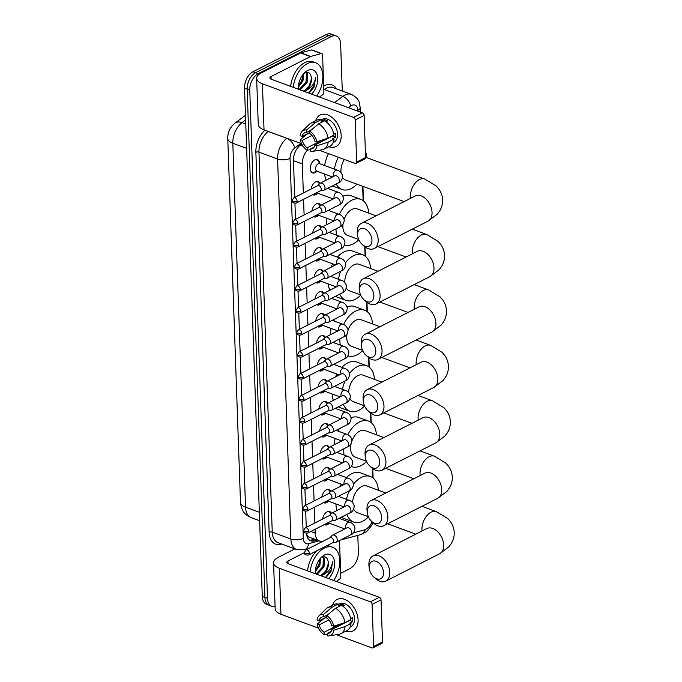 <?xml version="1.0" encoding="UTF-8"?>
<svg xmlns="http://www.w3.org/2000/svg" width="682" height="682" viewBox="0 0 682 682"><rect width="100%" height="100%" fill="white"/><g stroke="black" fill="none" stroke-linecap="round" stroke-linejoin="round"><path stroke-width="1.02" d="M316.712 171.523A7.067 4.348 -69.8 0 1 315.229 172.606A7.067 4.348 -69.8 0 1 312.561 172.878A7.067 4.348 -69.8 0 1 310.395 166.723A7.067 4.348 -69.8 0 1 314.786 159.895A7.067 4.348 -69.8 0 1 317.445 159.622A7.067 4.348 -69.8 0 1 319.722 163.356M317.48 193.518A7.067 4.348 -69.8 0 1 315.996 194.6A7.067 4.348 -69.8 0 1 313.328 194.882A7.067 4.348 -69.8 0 1 312.816 194.626M311.111 189.059A7.067 4.348 -69.8 0 1 315.553 181.898A7.067 4.348 -69.8 0 1 318.221 181.625A7.067 4.348 -69.8 0 1 319.969 183.347M318.247 215.521A7.067 4.348 -69.8 0 1 316.763 216.603A7.067 4.348 -69.8 0 1 314.095 216.876A7.067 4.348 -69.8 0 1 313.584 216.629M311.879 211.053A7.067 4.348 -69.8 0 1 316.32 203.892A7.067 4.348 -69.8 0 1 318.988 203.62A7.067 4.348 -69.8 0 1 320.745 205.35M319.014 237.515A7.067 4.348 -69.8 0 1 317.531 238.598A7.067 4.348 -69.8 0 1 314.862 238.879A7.067 4.348 -69.8 0 1 314.351 238.623M312.646 233.056A7.067 4.348 -69.8 0 1 317.087 225.895A7.067 4.348 -69.8 0 1 319.756 225.623A7.067 4.348 -69.8 0 1 321.512 227.345M319.781 259.518A7.067 4.348 -69.8 0 1 318.298 260.601A7.067 4.348 -69.8 0 1 315.63 260.874A7.067 4.348 -69.8 0 1 315.127 260.626M313.413 255.051A7.067 4.348 -69.8 0 1 317.855 247.89A7.067 4.348 -69.8 0 1 320.523 247.617A7.067 4.348 -69.8 0 1 322.279 249.348M320.549 281.513A7.067 4.348 -69.8 0 1 319.065 282.595A7.067 4.348 -69.8 0 1 316.397 282.877A7.067 4.348 -69.8 0 1 315.894 282.621M314.18 277.054A7.067 4.348 -69.8 0 1 318.622 269.893A7.067 4.348 -69.8 0 1 321.29 269.62A7.067 4.348 -69.8 0 1 323.046 271.342M321.316 303.516A7.067 4.348 -69.8 0 1 319.832 304.598A7.067 4.348 -69.8 0 1 317.173 304.871A7.067 4.348 -69.8 0 1 316.661 304.624M314.948 299.048A7.067 4.348 -69.8 0 1 319.389 291.887A7.067 4.348 -69.8 0 1 322.057 291.615A7.067 4.348 -69.8 0 1 323.814 293.345M322.092 325.51A7.067 4.348 -69.8 0 1 320.6 326.593A7.067 4.348 -69.8 0 1 317.94 326.874A7.067 4.348 -69.8 0 1 317.428 326.618M315.715 321.052A7.067 4.348 -69.8 0 1 320.156 313.891A7.067 4.348 -69.8 0 1 322.825 313.618A7.067 4.348 -69.8 0 1 324.581 315.34M322.859 347.513A7.067 4.348 -69.8 0 1 321.375 348.596A7.067 4.348 -69.8 0 1 318.707 348.869A7.067 4.348 -69.8 0 1 318.196 348.621M316.482 343.046A7.067 4.348 -69.8 0 1 320.932 335.885A7.067 4.348 -69.8 0 1 323.592 335.612A7.067 4.348 -69.8 0 1 325.348 337.343M323.626 369.508A7.067 4.348 -69.8 0 1 322.143 370.59A7.067 4.348 -69.8 0 1 319.474 370.872A7.067 4.348 -69.8 0 1 318.963 370.616M317.258 365.049A7.067 4.348 -69.8 0 1 321.699 357.888A7.067 4.348 -69.8 0 1 324.359 357.615A7.067 4.348 -69.8 0 1 326.115 359.337M324.393 391.511A7.067 4.348 -69.8 0 1 322.91 392.593A7.067 4.348 -69.8 0 1 320.242 392.866A7.067 4.348 -69.8 0 1 319.73 392.619M318.025 387.044A7.067 4.348 -69.8 0 1 322.467 379.883A7.067 4.348 -69.8 0 1 325.135 379.61A7.067 4.348 -69.8 0 1 326.883 381.34M325.161 413.505A7.067 4.348 -69.8 0 1 323.677 414.588A7.067 4.348 -69.8 0 1 321.009 414.869A7.067 4.348 -69.8 0 1 320.497 414.613M318.792 409.047A7.067 4.348 -69.8 0 1 323.234 401.886A7.067 4.348 -69.8 0 1 325.902 401.613A7.067 4.348 -69.8 0 1 327.658 403.335M325.928 435.508A7.067 4.348 -69.8 0 1 324.444 436.591A7.067 4.348 -69.8 0 1 321.776 436.864A7.067 4.348 -69.8 0 1 321.265 436.616M319.56 431.041A7.067 4.348 -69.8 0 1 324.001 423.88A7.067 4.348 -69.8 0 1 326.669 423.607A7.067 4.348 -69.8 0 1 328.426 425.338M326.695 457.503A7.067 4.348 -69.8 0 1 325.212 458.585A7.067 4.348 -69.8 0 1 322.543 458.867A7.067 4.348 -69.8 0 1 322.04 458.611M320.327 453.044A7.067 4.348 -69.8 0 1 324.768 445.883A7.067 4.348 -69.8 0 1 327.437 445.61A7.067 4.348 -69.8 0 1 329.193 447.332M327.462 479.506A7.067 4.348 -69.8 0 1 325.979 480.588A7.067 4.348 -69.8 0 1 323.311 480.861A7.067 4.348 -69.8 0 1 322.808 480.614M321.094 475.039A7.067 4.348 -69.8 0 1 325.536 467.878A7.067 4.348 -69.8 0 1 328.204 467.605A7.067 4.348 -69.8 0 1 329.96 469.335M328.238 501.5A7.067 4.348 -69.8 0 1 326.746 502.583A7.067 4.348 -69.8 0 1 324.086 502.864A7.067 4.348 -69.8 0 1 323.575 502.608M321.861 497.042A7.067 4.348 -69.8 0 1 326.303 489.881A7.067 4.348 -69.8 0 1 328.971 489.608A7.067 4.348 -69.8 0 1 330.727 491.33M329.005 523.503A7.067 4.348 -69.8 0 1 327.513 524.586A7.067 4.348 -69.8 0 1 324.854 524.859A7.067 4.348 -69.8 0 1 324.342 524.611M322.629 519.036A7.067 4.348 -69.8 0 1 327.07 511.875A7.067 4.348 -69.8 0 1 329.738 511.602A7.067 4.348 -69.8 0 1 331.495 513.333M353.302 532.915L364 530.025A13.248 8.158 110.2 0 0 365.561 529.42A13.248 8.158 110.2 0 0 372.159 521.858M232.127 125.863A11.918 7.34 110.2 0 0 227.797 136.767M306.082 533.281L308.162 536.572L309.244 537.211L319.534 541.014A13.248 8.158 110.2 0 0 322.987 541.099L323.6 540.937M315.075 529.317L315.212 533.111A13.248 8.158 110.2 0 0 319.534 541.014M307.369 150.228A13.248 8.158 110.2 0 0 302.322 163.953L303.337 193.006M303.558 199.332L304.104 215.009M304.325 221.335L304.871 237.004M305.093 243.329L305.638 259.007M305.86 265.332L306.406 281.001M306.627 287.327L307.173 303.004M307.394 309.33L307.94 324.999M308.162 331.324L308.716 347.002M308.929 353.327L309.483 368.996M309.705 375.322L310.25 390.999M310.472 397.325L311.018 412.994M311.239 419.319L311.785 434.997M312.006 441.322L312.552 456.991M312.774 463.317L313.319 478.994M313.541 485.32L314.087 500.989M314.308 507.314L314.854 522.992M372.824 477.801L372.5 468.44M370.889 422.371L370.556 413.011M368.953 366.933L368.621 357.573M367.018 311.503L366.686 302.143M365.083 256.065L364.751 246.705M363.148 200.636L362.645 186.263M275.093 606.409A13.248 8.158 -69.8 0 1 271.828 606.272A13.248 8.158 -69.8 0 1 267.506 598.37L249.757 90.101A13.248 8.158 -69.8 0 1 258.248 73.656L331.307 36.538L328.698 35.575A13.248 8.158 -69.8 0 1 333.694 35.063A13.248 8.158 -69.8 0 0 328.698 35.575L255.639 72.693L328.698 35.575L326.081 34.611A13.248 8.158 -69.8 0 1 331.085 34.1L336.311 36.027A13.248 8.158 -69.8 0 1 340.633 43.929L342.279 90.987M249.757 90.101L247.148 89.137A13.248 8.158 -69.8 0 1 255.639 72.693A13.248 8.158 -69.8 0 0 247.148 89.137L264.897 597.406L247.148 89.137L244.531 88.174A13.248 8.158 -69.8 0 1 253.031 71.729L326.081 34.611M271.828 606.272L269.22 605.309A13.248 8.158 -69.8 0 1 264.897 597.406A13.248 8.158 -69.8 0 0 269.22 605.309L266.611 604.346A13.248 8.158 -69.8 0 1 262.28 596.443L244.531 88.174M357.794 535.37L358.382 552.198A13.248 8.158 -69.8 0 1 349.892 568.643L340.676 573.323M331.307 36.538A13.248 8.158 -69.8 0 1 336.311 36.027M306.474 533.315A13.248 8.158 110.2 0 0 310.779 540.809A13.248 8.158 110.2 0 0 314.223 540.903L317.113 540.118M301.751 144.03L300.404 145.044A13.248 8.158 110.2 0 0 293.448 160.517L294.735 197.379M294.948 203.33L295.502 219.374M295.715 225.333L296.269 241.377M296.482 247.327L297.037 263.371M297.25 269.33L297.812 285.374M298.017 291.325L298.58 307.369M298.784 313.328L299.347 329.372M299.551 335.322L300.114 351.366M300.319 357.325L300.881 373.369M301.086 379.32L301.649 395.364M301.862 401.323L302.416 417.367M302.629 423.317L303.183 439.361M303.396 445.32L303.95 461.364M304.163 467.315L304.726 483.359M304.931 489.318L305.493 505.362M305.698 511.312L306.261 527.357M314.504 539.155L311.614 539.939A13.248 8.158 -69.8 0 1 309.543 540.144M310.199 571.814A22.08 13.589 -69.8 0 1 324.24 548.098A22.08 13.589 -69.8 0 1 332.569 547.237A22.08 13.589 -69.8 0 1 333.626 580.459M326.797 545.745A22.08 13.589 -69.8 0 1 329.96 546.273L332.569 547.237M315.297 573.698A14.39 8.857 -69.8 0 1 321.546 557.126A14.39 8.857 -69.8 0 1 324.479 555.003A14.39 8.857 -69.8 0 1 334.402 560.954A14.39 8.857 -69.8 0 1 328.528 578.575M320.199 575.506L320.779 575.276C325.97 572.096 328.409 567.441 328.119 561.312C327.266 557.322 325.195 555.983 321.887 557.305L320.685 558.038M321.239 575.881L323.677 574.559A9.974 6.147 -69.8 0 0 328.119 561.312M316.056 573.971L322.987 566.563L323.362 557.842L322.765 556.955M317.087 574.355L324.018 566.947L324.393 558.226L323.259 556.836M315.348 570.271L318.835 565.037L319.909 558.933M315.255 571.601L319.875 565.412L320.736 558.004M325.877 577.594L330.975 571.473L332.569 561.883C331.64 567.637 328.673 571.866 323.677 574.559M307.591 570.851A22.08 13.589 -69.8 0 1 316.542 550.962M317.642 567.424L319.79 561.601M321.785 568.95L323.933 563.127M325.928 570.484L328.076 564.653M325.519 577.466L331.273 569.419L332.569 561.883M358.101 620.032A17.664 11.594 63.1 0 1 345.8 631.165A17.664 11.594 63.1 0 0 353.037 630.961A17.664 11.594 63.1 0 0 358.101 620.032A17.664 11.594 63.1 0 0 346.797 600.424A17.664 11.594 63.1 0 0 332.603 605.19A17.664 11.594 63.1 0 1 337.044 599.469A17.664 11.594 63.1 0 1 350.548 603.314A17.664 11.594 63.1 0 1 358.101 620.032M339.534 540.519L340.787 576.495A2.208 1.355 110.2 0 1 339.627 579.078L336.422 581.482M294.897 548.891L278.162 557.39A17.664 7.698 -2 0 0 273.576 562.829A17.664 7.698 -2 0 0 279.347 568.242L370.42 601.839L379.328 597.313L288.256 563.716A4.416 1.927 178 0 1 286.807 562.36A4.416 1.927 178 0 1 287.957 561.005L304.428 552.642M273.576 562.829L275.178 608.89A17.664 7.698 -2 0 0 280.95 614.303L318.52 628.165M336.269 634.712L372.022 647.9A2.208 1.449 -116.9 0 0 372.96 647.883A2.208 1.449 -116.9 0 0 373.591 646.519L382.5 641.992A2.208 1.449 63.1 0 1 381.869 643.356L372.96 647.883M379.328 597.313A2.208 1.449 63.1 0 1 381.025 599.896L372.116 604.423L373.591 646.519M372.116 604.423A2.208 1.449 -116.9 0 0 370.42 601.839M381.025 599.896L382.5 641.992M349.695 620.16A8.832 5.797 -116.9 0 1 349.653 620.432L331.836 629.486A8.832 5.797 63.1 0 1 329.44 633.041A8.832 5.797 63.1 0 1 327.343 633.459L331.017 631.592M342.287 623.45A8.832 5.797 -116.9 0 0 342.978 623.825M339.832 624.252L324.078 632.257A8.832 5.797 63.1 0 1 319.193 624.823L328.852 619.921M350.676 618.506L352.517 617.568A12.805 8.406 63.1 0 1 352.73 619.606A12.805 8.406 63.1 0 1 352.654 621.541L349.687 623.05L351.008 623.536A14.569 9.565 63.1 0 1 346.891 630.62L340.949 633.638A14.569 9.565 63.1 0 1 339.082 634.243L329.167 635.888A11.483 7.536 63.1 0 1 327.428 635.905L327.343 633.459M338.212 604.32L339.244 603.8A12.805 8.406 63.1 0 1 349.031 606.588A12.805 8.406 63.1 0 1 354.512 618.702A12.805 8.406 63.1 0 1 350.838 626.63L350.156 626.971M342.901 606.187L344.495 605.377A12.805 8.406 63.1 0 0 341.23 604.175L338.263 605.684L338.204 604.073L332.262 607.091L323.456 614.439L323.541 616.878L327.872 614.678M326.763 616.937L319.048 620.85L317.045 620.117A11.483 7.536 63.1 0 1 318.988 615.846L326.158 608.804A14.569 9.565 63.1 0 1 327.752 607.653L333.694 604.636A14.569 9.565 63.1 0 1 338.204 604.073M341.469 605.275A14.569 9.565 63.1 0 1 350.872 619.571L344.93 622.589L333.703 626.255L331.691 625.513A8.832 5.797 63.1 0 0 326.806 618.08L326.721 615.641L335.527 608.293L341.469 605.275M326.772 617.176L323.771 618.702L317.181 624.081L319.193 624.823M327.752 607.653A14.569 9.565 63.1 0 1 332.262 607.091M335.527 608.293A14.569 9.565 63.1 0 1 344.93 622.589M324.078 632.257L324.163 634.703L327.36 634.098M324.163 634.703A11.483 7.536 63.1 0 1 317.181 624.081M318.988 615.846A11.483 7.536 63.1 0 1 323.456 614.439M326.721 615.641A11.483 7.536 63.1 0 1 333.703 626.255M319.048 620.85A8.832 5.797 63.1 0 1 321.444 617.295A8.832 5.797 63.1 0 1 323.541 616.878M331.836 629.486L333.839 630.228L345.066 626.553L351.008 623.536M345.066 626.553A14.569 9.565 63.1 0 1 340.949 633.638M333.839 630.228A11.483 7.536 63.1 0 1 329.167 635.888M349.653 620.432L352.654 621.541M341.912 623.578L341.938 624.354M341.23 604.175L341.273 605.377M293.286 87.364A22.08 13.589 -69.8 0 1 307.326 63.648A22.08 13.589 -69.8 0 1 315.655 62.787A22.08 13.589 -69.8 0 1 316.712 96.009M290.668 86.401A22.08 13.589 -69.8 0 1 304.709 62.684A22.08 13.589 -69.8 0 1 313.047 61.823L315.655 62.787M298.384 89.248A14.39 8.857 -69.8 0 1 304.632 72.676A14.39 8.857 -69.8 0 1 307.565 70.553A14.39 8.857 -69.8 0 1 317.488 76.503A14.39 8.857 -69.8 0 1 311.606 94.125M303.285 91.056L303.865 90.825C309.048 87.654 311.495 82.991 311.197 76.861C310.353 72.872 308.273 71.533 304.965 72.855L303.771 73.588M304.317 91.439L306.755 90.109A9.974 6.147 -69.8 0 0 311.197 76.861M299.134 89.521L306.065 82.113L306.44 73.392L305.851 72.505M300.174 89.905L307.105 82.496L307.48 73.775L306.346 72.386M298.426 85.821L301.921 80.587L302.987 74.483M298.332 87.151L302.953 80.97L303.814 73.554M308.963 93.144L314.061 87.032L315.655 77.433C314.726 83.187 311.759 87.415 306.755 90.109M300.719 82.974L302.868 77.151M304.863 84.508L307.019 78.677M309.014 86.034L311.163 80.203M308.605 93.016L314.359 84.969L315.655 77.433M383.557 572.701A9.71 6.377 -116.9 0 0 376.072 561.32A9.71 6.377 -116.9 0 0 369.192 567.407A9.71 6.377 -116.9 0 0 369.26 568.294A9.71 6.377 -116.9 0 0 373.6 576.836A9.71 6.377 -116.9 0 0 383.557 572.701M369.26 568.294L368.996 565.992A14.126 9.275 63.1 0 1 368.902 564.696A14.126 9.275 63.1 0 1 372.943 555.949A14.126 9.275 63.1 0 1 383.753 559.027A14.126 9.275 63.1 0 1 389.789 572.403A14.126 9.275 63.1 0 1 385.748 581.141A14.126 9.275 63.1 0 1 375.313 578.413L373.6 576.836M385.799 493.001L366.942 486.044A14.126 8.695 110.2 0 0 361.605 486.59A14.126 8.695 110.2 0 0 352.568 502.566M353.489 484.194A24.288 14.953 -69.8 0 1 361.29 477.46A24.288 14.953 -69.8 0 1 370.454 476.513A24.288 14.953 -69.8 0 1 378.348 490.256M368.459 516.879A24.288 14.953 -69.8 0 1 362.815 521.142A24.288 14.953 -69.8 0 1 353.651 522.08A24.288 14.953 -69.8 0 1 346.899 514.381M346.362 477.596A24.288 14.953 -69.8 0 1 351.494 473.845A24.288 14.953 -69.8 0 1 360.667 472.907L370.454 476.513M353.702 509.207A14.126 8.695 110.2 0 0 357.163 512.557L368.374 516.692M346.499 499.36A24.288 14.953 -69.8 0 1 349.491 490.665M353.651 522.08L343.856 518.473A24.288 14.953 -69.8 0 1 341.452 517.152M337.01 510.494A24.288 14.953 -69.8 0 1 335.928 503.938M339.909 486.633A24.288 14.953 -69.8 0 1 341.239 484.177M381.622 517.271A9.71 6.377 -116.9 0 0 374.137 505.882A9.71 6.377 -116.9 0 0 367.257 511.969A9.71 6.377 -116.9 0 0 367.325 512.864A9.71 6.377 -116.9 0 0 371.664 521.406A9.71 6.377 -116.9 0 0 381.622 517.271M367.325 512.864L367.061 510.554A14.126 9.275 63.1 0 1 366.967 509.258A14.126 9.275 63.1 0 1 371.008 500.52A14.126 9.275 63.1 0 1 381.818 503.597A14.126 9.275 63.1 0 1 387.853 516.965A14.126 9.275 63.1 0 1 383.813 525.711A14.126 9.275 63.1 0 1 373.378 522.975L371.664 521.406M383.864 437.571L365.006 430.606A14.126 8.695 110.2 0 0 359.67 431.16A14.126 8.695 110.2 0 0 351.972 440.811M347.786 434.775A24.288 14.953 -69.8 0 1 359.354 422.03A24.288 14.953 -69.8 0 1 368.519 421.084A24.288 14.953 -69.8 0 1 376.413 434.818M366.524 461.45A24.288 14.953 -69.8 0 1 360.88 465.704A24.288 14.953 -69.8 0 1 351.716 466.65A24.288 14.953 -69.8 0 1 351.349 466.505M351.119 417.725A24.288 14.953 -69.8 0 1 358.732 417.469L368.519 421.084M351.094 443.786A14.126 8.695 110.2 0 0 355.228 457.119L366.439 461.254M344.035 455.022A24.288 14.953 -69.8 0 1 343.856 448.765M342.134 463.112L341.921 463.035A24.288 14.953 -69.8 0 1 339.824 461.944M334.086 444.809A24.288 14.953 -69.8 0 1 335.203 438.526M338.025 431.092A24.288 14.953 -69.8 0 1 339.355 428.663M379.686 461.833A9.71 6.377 -116.9 0 0 372.202 450.452A9.71 6.377 -116.9 0 0 365.322 456.539A9.71 6.377 -116.9 0 0 365.39 457.426A9.71 6.377 -116.9 0 0 369.729 465.968A9.71 6.377 -116.9 0 0 379.686 461.833M365.39 457.426L365.126 455.124A14.126 9.275 63.1 0 1 365.032 453.828A14.126 9.275 63.1 0 1 369.073 445.082A14.126 9.275 63.1 0 1 379.883 448.159A14.126 9.275 63.1 0 1 385.918 461.535A14.126 9.275 63.1 0 1 381.877 470.273A14.126 9.275 63.1 0 1 371.434 467.545L369.729 465.968M381.929 382.133L363.071 375.177A14.126 8.695 110.2 0 0 357.735 375.722A14.126 8.695 110.2 0 0 348.664 392.517M349.525 373.446A24.288 14.953 -69.8 0 1 357.419 366.592A24.288 14.953 -69.8 0 1 366.584 365.646A24.288 14.953 -69.8 0 1 374.478 379.388M364.589 406.012A24.288 14.953 -69.8 0 1 358.945 410.274A24.288 14.953 -69.8 0 1 349.781 411.212A24.288 14.953 -69.8 0 1 343.302 404.264M341.861 367.359A24.288 14.953 -69.8 0 1 347.624 362.977A24.288 14.953 -69.8 0 1 356.788 362.04L366.584 365.646M350.054 398.765A14.126 8.695 110.2 0 0 353.293 401.689L364.503 405.824M342.466 389.303A24.288 14.953 -69.8 0 1 345.075 380.974M349.781 411.212L339.986 407.606A24.288 14.953 -69.8 0 1 338.323 406.796M333.404 400.377A24.288 14.953 -69.8 0 1 332.091 393.949M335.476 376.941A24.288 14.953 -69.8 0 1 336.959 374.026M377.751 406.404A9.71 6.377 -116.9 0 0 370.266 395.014A9.71 6.377 -116.9 0 0 363.387 401.101A9.71 6.377 -116.9 0 0 363.455 401.996A9.71 6.377 -116.9 0 0 367.794 410.538A9.71 6.377 -116.9 0 0 377.751 406.404M363.455 401.996L363.191 399.686A14.126 9.275 63.1 0 1 363.097 398.39A14.126 9.275 63.1 0 1 367.138 389.652A14.126 9.275 63.1 0 1 377.939 392.73A14.126 9.275 63.1 0 1 383.983 406.097A14.126 9.275 63.1 0 1 379.942 414.844A14.126 9.275 63.1 0 1 369.499 412.107L367.794 410.538M379.993 326.704L361.136 319.747A14.126 8.695 110.2 0 0 355.799 320.293A14.126 8.695 110.2 0 0 348.084 329.986M343.575 324.606A24.288 14.953 -69.8 0 1 355.484 311.163A24.288 14.953 -69.8 0 1 364.648 310.216A24.288 14.953 -69.8 0 1 372.543 323.95M362.645 350.582A24.288 14.953 -69.8 0 1 357.01 354.836A24.288 14.953 -69.8 0 1 347.99 355.834M347.07 306.926A24.288 14.953 -69.8 0 1 354.853 306.602L364.648 310.216M346.976 334.206A14.126 8.695 110.2 0 0 351.358 346.251L362.568 350.386M340.309 345.075A24.288 14.953 -69.8 0 1 339.926 338.818M330.156 334.871A24.288 14.953 -69.8 0 1 331.128 328.443M333.796 320.958A24.288 14.953 -69.8 0 1 334.768 319.048M375.816 350.966A9.71 6.377 -116.9 0 0 368.331 339.585A9.71 6.377 -116.9 0 0 361.451 345.672A9.71 6.377 -116.9 0 0 361.52 346.558A9.71 6.377 -116.9 0 0 365.859 355.1A9.71 6.377 -116.9 0 0 375.816 350.966M361.52 346.558L361.255 344.257A14.126 9.275 63.1 0 1 361.162 342.961A14.126 9.275 63.1 0 1 365.202 334.214A14.126 9.275 63.1 0 1 376.004 337.292A14.126 9.275 63.1 0 1 382.048 350.667A14.126 9.275 63.1 0 1 378.007 359.405A14.126 9.275 63.1 0 1 367.564 356.677L365.859 355.1M378.058 271.265L359.201 264.309A14.126 8.695 110.2 0 0 353.864 264.855A14.126 8.695 110.2 0 0 344.811 282.501M345.493 262.792A24.288 14.953 -69.8 0 1 353.549 255.724A24.288 14.953 -69.8 0 1 362.713 254.778A24.288 14.953 -69.8 0 1 370.607 268.52M360.71 295.144A24.288 14.953 -69.8 0 1 355.075 299.407A24.288 14.953 -69.8 0 1 345.902 300.353A24.288 14.953 -69.8 0 1 339.747 294.13M337.394 257.14A24.288 14.953 -69.8 0 1 343.754 252.11A24.288 14.953 -69.8 0 1 352.918 251.172L362.713 254.778M346.388 288.247A14.126 8.695 110.2 0 0 349.423 290.822L360.625 294.956M338.442 279.236A24.288 14.953 -69.8 0 1 340.727 271.24M345.902 300.353L336.115 296.738A24.288 14.953 -69.8 0 1 335.297 296.389M329.832 290.251A24.288 14.953 -69.8 0 1 328.298 283.968M331.102 267.216A24.288 14.953 -69.8 0 1 332.697 263.874M373.881 295.536A9.71 6.377 -116.9 0 0 366.396 284.147A9.71 6.377 -116.9 0 0 359.516 290.234A9.71 6.377 -116.9 0 0 359.585 291.129A9.71 6.377 -116.9 0 0 363.924 299.671A9.71 6.377 -116.9 0 0 373.881 295.536M359.585 291.129L359.32 288.818A14.126 9.275 63.1 0 1 359.218 287.523A14.126 9.275 63.1 0 1 363.267 278.785A14.126 9.275 63.1 0 1 374.068 281.862A14.126 9.275 63.1 0 1 380.113 295.229A14.126 9.275 63.1 0 1 376.063 303.976A14.126 9.275 63.1 0 1 365.629 301.239L363.924 299.671M376.123 215.836L357.266 208.88A14.126 8.695 110.2 0 0 351.929 209.425A14.126 8.695 110.2 0 0 344.129 219.357M339.372 214.446A24.288 14.953 -69.8 0 1 351.614 200.295A24.288 14.953 -69.8 0 1 360.778 199.349A24.288 14.953 -69.8 0 1 368.672 213.082M358.775 239.714A24.288 14.953 -69.8 0 1 353.14 243.968A24.288 14.953 -69.8 0 1 344.546 245.102M342.918 196.169A24.288 14.953 -69.8 0 1 350.983 195.734L360.778 199.349M342.961 224.446A14.126 8.695 110.2 0 0 347.488 235.384L358.689 239.518M336.635 235.137A24.288 14.953 -69.8 0 1 336.03 228.854M326.243 224.907A24.288 14.953 -69.8 0 1 327.07 218.368M329.585 210.823A24.288 14.953 -69.8 0 1 330.267 209.391M371.946 240.098A9.71 6.377 -116.9 0 0 364.461 228.717A9.71 6.377 -116.9 0 0 357.581 234.804A9.71 6.377 -116.9 0 0 357.649 235.691A9.71 6.377 -116.9 0 0 361.989 244.233A9.71 6.377 -116.9 0 0 371.946 240.098M357.649 235.691L357.385 233.389A14.126 9.275 63.1 0 1 357.283 232.093A14.126 9.275 63.1 0 1 361.332 223.346A14.126 9.275 63.1 0 1 372.133 226.424A14.126 9.275 63.1 0 1 378.178 239.8A14.126 9.275 63.1 0 1 374.128 248.538A14.126 9.275 63.1 0 1 363.694 245.81L361.989 244.233M365.347 150.961A24.288 14.953 -69.8 0 1 366.737 157.653M356.959 184.166A24.288 14.953 -69.8 0 1 351.204 188.539A24.288 14.953 -69.8 0 1 342.032 189.485A24.288 14.953 -69.8 0 1 336.217 183.978M344.35 159.486A14.126 8.695 110.2 0 0 341 172.546M342.679 177.627A14.126 8.695 110.2 0 0 345.552 179.954L404.179 201.582M334.444 169.187A24.288 14.953 -69.8 0 1 338.289 157.244M326.294 180.108A24.288 14.953 -69.8 0 1 324.53 174.004M324.649 165.573A24.288 14.953 -69.8 0 1 328.494 153.638M330.966 513.844L330.25 512.821A6.624 4.075 110.2 0 0 328.937 511.781A6.624 4.075 110.2 0 0 327.599 511.653M332.492 542.855L335.595 542.412A3.973 2.609 -116.9 0 0 336.141 542.241A3.973 2.609 -116.9 0 0 337.283 539.777A3.973 2.609 -116.9 0 0 334.214 535.123A3.973 2.609 -116.9 0 0 332.543 535.157A3.973 2.609 -116.9 0 0 332.083 535.498L329.892 537.74M309.406 553.221A2.873 1.884 -116.9 0 1 308.588 555.003L332.671 542.761A2.873 1.884 -116.9 0 0 333.498 540.988A2.873 1.884 -116.9 0 0 331.282 537.621A2.873 1.884 -116.9 0 0 330.071 537.646L305.988 549.888L304.419 552.539A2.873 1.253 178 0 0 305.357 553.426A2.873 1.253 -2 0 0 309.406 553.221A2.873 1.884 -116.9 0 0 308.179 550.51A2.873 1.884 -116.9 0 0 305.988 549.888M324.879 524.339A6.624 4.075 110.2 0 0 326.03 524.262L329.653 523.333M328.4 522.548A3.973 2.447 110.2 0 0 329.184 523.162L344.802 528.925M341.179 135.582A17.664 11.594 63.1 0 1 328.886 146.724A17.664 11.594 63.1 0 0 336.124 146.511A17.664 11.594 63.1 0 0 341.179 135.582A17.664 11.594 63.1 0 0 329.875 115.974A17.664 11.594 63.1 0 0 315.681 120.74A17.664 11.594 63.1 0 1 320.122 115.019A17.664 11.594 63.1 0 1 333.626 118.864A17.664 11.594 63.1 0 1 341.179 135.582M310.668 56.453A2.208 1.355 110.2 0 0 310.412 56.555L300.617 52.94A2.208 1.355 -69.8 0 1 300.873 52.838L310.668 56.453L321.282 53.588A2.208 1.355 110.2 0 1 321.853 53.605A2.208 1.355 110.2 0 1 322.577 54.918L323.873 92.053A2.208 1.355 110.2 0 1 322.714 94.627L319.5 97.032M300.617 52.94L261.249 72.948A17.664 7.698 -2 0 0 256.654 78.379A17.664 7.698 -2 0 0 262.425 83.792L353.498 117.389L362.406 112.862L271.334 79.265A4.416 1.927 178 0 1 269.893 77.919A4.416 1.927 178 0 1 271.044 76.555L310.412 56.555M300.873 52.838L311.486 49.974A2.208 1.355 -69.8 0 1 312.058 49.991L321.853 53.605M256.654 78.379L258.265 124.439A17.664 7.698 -2 0 0 264.036 129.861L301.597 143.714M319.347 150.262L355.109 163.45A2.208 1.449 -116.9 0 0 356.038 163.433A2.208 1.449 -116.9 0 0 356.669 162.069L365.578 157.542A2.208 1.449 63.1 0 1 364.947 158.906L356.038 163.433M362.406 112.862A2.208 1.449 63.1 0 1 364.111 115.446L355.203 119.972L356.669 162.069M355.203 119.972A2.208 1.449 -116.9 0 0 353.498 117.389M364.111 115.446L365.578 157.542M332.782 135.718A8.832 5.797 -116.9 0 1 332.731 135.982L314.913 145.036A8.832 5.797 63.1 0 1 312.527 148.591A8.832 5.797 63.1 0 1 310.421 149.017L314.104 147.15M325.365 139A8.832 5.797 -116.9 0 0 326.064 139.375M322.91 139.801L307.164 147.806A8.832 5.797 63.1 0 1 302.271 140.373L311.93 135.471M333.754 134.056L335.595 133.126A12.805 8.406 63.1 0 1 335.808 135.164A12.805 8.406 63.1 0 1 335.74 137.091L332.765 138.599L334.086 139.094A14.569 9.565 63.1 0 1 329.969 146.17L324.035 149.188A14.569 9.565 63.1 0 1 322.168 149.793L312.254 151.438A11.483 7.536 63.1 0 1 310.506 151.455L310.421 149.017M321.299 119.87L322.322 119.35A12.805 8.406 63.1 0 1 332.117 122.138A12.805 8.406 63.1 0 1 337.59 134.252A12.805 8.406 63.1 0 1 333.924 142.18L333.242 142.529M325.987 121.737L327.582 120.927A12.805 8.406 63.1 0 0 324.317 119.725L321.341 121.234L321.29 119.623L315.348 122.641L306.542 129.989L306.627 132.427L310.958 130.228M309.85 132.487L302.135 136.409L300.123 135.667A11.483 7.536 63.1 0 1 302.066 131.396L309.236 124.354A14.569 9.565 63.1 0 1 310.83 123.203L316.772 120.185A14.569 9.565 63.1 0 1 321.29 119.623M324.555 120.825A14.569 9.565 63.1 0 1 333.95 135.121L328.008 138.139L316.78 141.805L314.777 141.072A8.832 5.797 63.1 0 0 309.884 133.638L309.798 131.191L318.613 123.843L324.555 120.825M309.858 132.726L306.857 134.252L300.268 139.631L302.271 140.373M310.83 123.203A14.569 9.565 63.1 0 1 315.348 122.641M318.613 123.843A14.569 9.565 63.1 0 1 328.008 138.139M307.164 147.806L307.25 150.253L310.446 149.648M307.25 150.253A11.483 7.536 63.1 0 1 300.268 139.631M302.066 131.396A11.483 7.536 63.1 0 1 306.542 129.989M309.798 131.191A11.483 7.536 63.1 0 1 316.78 141.805M302.135 136.409A8.832 5.797 63.1 0 1 304.522 132.845A8.832 5.797 63.1 0 1 306.627 132.427M314.913 145.036L316.925 145.778L328.153 142.112L334.086 139.094M328.153 142.112A14.569 9.565 63.1 0 1 324.035 149.188M316.925 145.778A11.483 7.536 63.1 0 1 312.254 151.438M332.731 135.982L335.74 137.091M324.99 139.128L325.016 139.904M324.317 119.725L324.359 120.927M330.199 491.85L329.483 490.827A6.624 4.075 110.2 0 0 328.17 489.778A6.624 4.075 110.2 0 0 326.831 489.65M331.716 520.86L334.828 520.417A3.973 2.609 -116.9 0 0 335.373 520.238A3.973 2.609 -116.9 0 0 336.516 517.783A3.973 2.609 -116.9 0 0 333.447 513.128A3.973 2.609 -116.9 0 0 331.776 513.154A3.973 2.609 -116.9 0 0 331.316 513.495L329.116 515.745M308.639 531.227A2.873 1.884 -116.9 0 1 307.821 533L331.904 520.767A2.873 1.884 -116.9 0 0 332.731 518.993A2.873 1.884 -116.9 0 0 330.514 515.626A2.873 1.884 -116.9 0 0 329.304 515.652L305.221 527.885L303.652 530.545A2.873 1.253 178 0 0 304.59 531.423A2.873 1.253 -2 0 0 308.639 531.227A2.873 1.884 -116.9 0 0 307.412 528.507A2.873 1.884 -116.9 0 0 305.221 527.885M324.103 502.336A6.624 4.075 110.2 0 0 325.263 502.267L328.886 501.338M327.633 500.545A3.973 2.447 110.2 0 0 328.417 501.168L344.035 506.931M329.432 469.847L328.707 468.824A6.624 4.075 110.2 0 0 327.394 467.784A6.624 4.075 110.2 0 0 326.064 467.656M330.949 498.857L334.061 498.414A3.973 2.609 -116.9 0 0 334.606 498.244A3.973 2.609 -116.9 0 0 335.74 495.78A3.973 2.609 -116.9 0 0 332.68 491.125A3.973 2.609 -116.9 0 0 331.009 491.159A3.973 2.609 -116.9 0 0 330.54 491.5L328.349 493.742M307.872 509.224A2.873 1.884 -116.9 0 1 307.053 511.006L331.137 498.764A2.873 1.884 -116.9 0 0 331.955 496.99A2.873 1.884 -116.9 0 0 329.747 493.623A2.873 1.884 -116.9 0 0 328.536 493.649L304.453 505.891L302.885 508.542A2.873 1.253 178 0 0 303.822 509.428A2.873 1.253 -2 0 0 307.872 509.224A2.873 1.884 -116.9 0 0 306.644 506.513A2.873 1.884 -116.9 0 0 304.453 505.891M323.336 480.341A6.624 4.075 110.2 0 0 324.487 480.264L328.119 479.335M326.866 478.551A3.973 2.447 110.2 0 0 327.65 479.165L343.268 484.928M328.664 447.852L327.94 446.829A6.624 4.075 110.2 0 0 326.627 445.781A6.624 4.075 110.2 0 0 325.297 445.653M330.182 476.863L333.293 476.42A3.973 2.609 -116.9 0 0 333.839 476.241A3.973 2.609 -116.9 0 0 334.973 473.785A3.973 2.609 -116.9 0 0 331.912 469.131A3.973 2.609 -116.9 0 0 330.241 469.156A3.973 2.609 -116.9 0 0 329.773 469.497L327.582 471.748M307.105 487.229A2.873 1.884 -116.9 0 1 306.286 489.003L330.369 476.769A2.873 1.884 -116.9 0 0 331.188 474.996A2.873 1.884 -116.9 0 0 328.98 471.629A2.873 1.884 -116.9 0 0 327.769 471.654L303.686 483.888L302.117 486.547A2.873 1.253 178 0 0 303.055 487.425A2.873 1.253 -2 0 0 307.105 487.229A2.873 1.884 -116.9 0 0 305.877 484.51A2.873 1.884 -116.9 0 0 303.686 483.888M322.569 458.338A6.624 4.075 110.2 0 0 323.72 458.27L327.343 457.341M326.098 456.548A3.973 2.447 110.2 0 0 326.883 457.17L342.5 462.933M327.897 425.849L327.172 424.826A6.624 4.075 110.2 0 0 325.86 423.786A6.624 4.075 110.2 0 0 324.521 423.658M329.415 454.86L332.518 454.417A3.973 2.609 -116.9 0 0 333.072 454.246A3.973 2.609 -116.9 0 0 334.206 451.782A3.973 2.609 -116.9 0 0 331.145 447.128A3.973 2.609 -116.9 0 0 329.474 447.162A3.973 2.609 -116.9 0 0 329.005 447.503L326.814 449.745M306.337 465.226A2.873 1.884 -116.9 0 1 305.519 467.008L329.602 454.766A2.873 1.884 -116.9 0 0 330.42 452.993A2.873 1.884 -116.9 0 0 328.213 449.626A2.873 1.884 -116.9 0 0 327.002 449.651L302.919 461.893L301.35 464.544A2.873 1.253 178 0 0 302.288 465.431A2.873 1.253 -2 0 0 306.337 465.226A2.873 1.884 -116.9 0 0 305.11 462.515A2.873 1.884 -116.9 0 0 302.919 461.893M321.802 436.344A6.624 4.075 110.2 0 0 322.953 436.267L326.576 435.338M325.331 434.553A3.973 2.447 110.2 0 0 326.115 435.167L341.733 440.93M327.13 403.855L326.405 402.832A6.624 4.075 110.2 0 0 325.092 401.783A6.624 4.075 110.2 0 0 323.754 401.655M328.647 432.865L331.75 432.422A3.973 2.609 -116.9 0 0 332.305 432.243A3.973 2.609 -116.9 0 0 333.438 429.788A3.973 2.609 -116.9 0 0 330.378 425.133A3.973 2.609 -116.9 0 0 328.698 425.159A3.973 2.609 -116.9 0 0 328.238 425.5L326.047 427.75M305.57 443.232A2.873 1.884 -116.9 0 1 304.743 445.005L328.835 432.772A2.873 1.884 -116.9 0 0 329.653 430.998A2.873 1.884 -116.9 0 0 327.445 427.631A2.873 1.884 -116.9 0 0 326.235 427.657L302.143 439.89L300.583 442.55A2.873 1.253 178 0 0 301.521 443.428A2.873 1.253 -2 0 0 305.57 443.232A2.873 1.884 -116.9 0 0 304.343 440.512A2.873 1.884 -116.9 0 0 302.143 439.89M321.034 414.341A6.624 4.075 110.2 0 0 322.185 414.272L325.808 413.343M324.564 412.55A3.973 2.447 110.2 0 0 325.34 413.173L340.966 418.936M326.363 381.852L325.638 380.829A6.624 4.075 110.2 0 0 324.325 379.789A6.624 4.075 110.2 0 0 322.987 379.661M327.88 410.862L330.983 410.419A3.973 2.609 -116.9 0 0 331.537 410.249A3.973 2.609 -116.9 0 0 332.671 407.785A3.973 2.609 -116.9 0 0 329.611 403.13A3.973 2.609 -116.9 0 0 327.931 403.164A3.973 2.609 -116.9 0 0 327.471 403.505L325.28 405.747M304.803 421.229A2.873 1.884 -116.9 0 1 303.976 423.011L328.068 410.769A2.873 1.884 -116.9 0 0 328.886 408.995A2.873 1.884 -116.9 0 0 326.669 405.628A2.873 1.884 -116.9 0 0 325.467 405.654L301.376 417.896L299.807 420.547A2.873 1.253 178 0 0 300.745 421.433A2.873 1.253 -2 0 0 304.803 421.229A2.873 1.884 -116.9 0 0 303.575 418.518A2.873 1.884 -116.9 0 0 301.376 417.896M320.267 392.346A6.624 4.075 110.2 0 0 321.418 392.269L325.041 391.34M323.797 390.556A3.973 2.447 110.2 0 0 324.572 391.17L340.19 396.933M325.595 359.857L324.871 358.834A6.624 4.075 110.2 0 0 323.558 357.786A6.624 4.075 110.2 0 0 322.219 357.658M327.113 388.868L330.216 388.425A3.973 2.609 -116.9 0 0 330.761 388.246A3.973 2.609 -116.9 0 0 331.904 385.79A3.973 2.609 -116.9 0 0 328.843 381.136A3.973 2.609 -116.9 0 0 327.164 381.161A3.973 2.609 -116.9 0 0 326.704 381.502L324.513 383.753M304.036 399.234A2.873 1.884 -116.9 0 1 303.209 401.007L327.292 388.774A2.873 1.884 -116.9 0 0 328.119 387.001A2.873 1.884 -116.9 0 0 325.902 383.634A2.873 1.884 -116.9 0 0 324.692 383.659L300.609 395.892L299.04 398.552A2.873 1.253 178 0 0 299.978 399.43A2.873 1.253 -2 0 0 304.036 399.234A2.873 1.884 -116.9 0 0 302.808 396.515A2.873 1.884 -116.9 0 0 300.609 395.892M319.5 370.343A6.624 4.075 110.2 0 0 320.651 370.275L324.274 369.346M323.029 368.553A3.973 2.447 110.2 0 0 323.805 369.175L339.423 374.938M324.828 337.854L324.103 336.831A6.624 4.075 110.2 0 0 322.791 335.791A6.624 4.075 110.2 0 0 321.452 335.663M326.346 366.865L329.449 366.422A3.973 2.609 -116.9 0 0 329.994 366.251A3.973 2.609 -116.9 0 0 331.137 363.787A3.973 2.609 -116.9 0 0 328.076 359.133A3.973 2.609 -116.9 0 0 326.397 359.167A3.973 2.609 -116.9 0 0 325.936 359.508L323.745 361.75M303.268 377.231A2.873 1.884 -116.9 0 1 302.441 379.013L326.525 366.771A2.873 1.884 -116.9 0 0 327.351 364.998A2.873 1.884 -116.9 0 0 325.135 361.63A2.873 1.884 -116.9 0 0 323.924 361.656L299.841 373.898L298.273 376.549A2.873 1.253 178 0 0 299.21 377.436A2.873 1.253 -2 0 0 303.268 377.231A2.873 1.884 -116.9 0 0 302.041 374.52A2.873 1.884 -116.9 0 0 299.841 373.898M318.733 348.349A6.624 4.075 110.2 0 0 319.884 348.272L323.507 347.343M322.254 346.558A3.973 2.447 110.2 0 0 323.038 347.172L338.656 352.935M324.052 315.86L323.336 314.837A6.624 4.075 110.2 0 0 322.023 313.788A6.624 4.075 110.2 0 0 320.685 313.66M325.578 344.87L328.681 344.427A3.973 2.609 -116.9 0 0 329.227 344.248A3.973 2.609 -116.9 0 0 330.369 341.793A3.973 2.609 -116.9 0 0 327.3 337.138A3.973 2.609 -116.9 0 0 325.629 337.164A3.973 2.609 -116.9 0 0 325.169 337.505L322.978 339.755M302.493 355.237A2.873 1.884 -116.9 0 1 301.674 357.01L325.757 344.777A2.873 1.884 -116.9 0 0 326.584 343.003A2.873 1.884 -116.9 0 0 324.368 339.636A2.873 1.884 -116.9 0 0 323.157 339.662L299.074 351.895L297.505 354.555A2.873 1.253 178 0 0 298.443 355.433A2.873 1.253 -2 0 0 302.493 355.237A2.873 1.884 -116.9 0 0 301.265 352.517A2.873 1.884 -116.9 0 0 299.074 351.895M317.965 326.346A6.624 4.075 110.2 0 0 319.116 326.277L322.739 325.348M321.486 324.555A3.973 2.447 110.2 0 0 322.271 325.178L337.888 330.94M323.285 293.857L322.569 292.834A6.624 4.075 110.2 0 0 321.256 291.794A6.624 4.075 110.2 0 0 319.918 291.666M324.803 322.867L327.914 322.424A3.973 2.609 -116.9 0 0 328.46 322.254A3.973 2.609 -116.9 0 0 329.602 319.79A3.973 2.609 -116.9 0 0 326.533 315.135A3.973 2.609 -116.9 0 0 324.862 315.169A3.973 2.609 -116.9 0 0 324.402 315.51L322.202 317.752M301.725 333.234A2.873 1.884 -116.9 0 1 300.907 335.015L324.99 322.774A2.873 1.884 -116.9 0 0 325.808 321A2.873 1.884 -116.9 0 0 323.6 317.633A2.873 1.884 -116.9 0 0 322.39 317.659L298.307 329.9L296.738 332.552A2.873 1.253 178 0 0 297.676 333.438A2.873 1.253 -2 0 0 301.725 333.234A2.873 1.884 -116.9 0 0 300.498 330.523A2.873 1.884 -116.9 0 0 298.307 329.9M317.19 304.351A6.624 4.075 110.2 0 0 318.349 304.274L321.972 303.345M320.719 302.561A3.973 2.447 110.2 0 0 321.503 303.175L337.121 308.937M322.518 271.862L321.793 270.839A6.624 4.075 110.2 0 0 320.48 269.791A6.624 4.075 110.2 0 0 319.15 269.663M324.035 300.873L327.147 300.43A3.973 2.609 -116.9 0 0 327.692 300.25A3.973 2.609 -116.9 0 0 328.826 297.795A3.973 2.609 -116.9 0 0 325.766 293.141A3.973 2.609 -116.9 0 0 324.095 293.166A3.973 2.609 -116.9 0 0 323.626 293.507L321.435 295.758M300.958 311.239A2.873 1.884 -116.9 0 1 300.14 313.012L324.223 300.779A2.873 1.884 -116.9 0 0 325.041 299.006A2.873 1.884 -116.9 0 0 322.833 295.638A2.873 1.884 -116.9 0 0 321.623 295.664L297.54 307.897L295.971 310.557A2.873 1.253 178 0 0 296.909 311.435A2.873 1.253 -2 0 0 300.958 311.239A2.873 1.884 -116.9 0 0 299.73 308.52A2.873 1.884 -116.9 0 0 297.54 307.897M316.422 282.348A6.624 4.075 110.2 0 0 317.573 282.28L321.205 281.351M319.952 280.558A3.973 2.447 110.2 0 0 320.736 281.18L336.354 286.943M321.751 249.859L321.026 248.836A6.624 4.075 110.2 0 0 319.713 247.796A6.624 4.075 110.2 0 0 318.383 247.668M323.268 278.87L326.38 278.427A3.973 2.609 -116.9 0 0 326.925 278.256A3.973 2.609 -116.9 0 0 328.059 275.792A3.973 2.609 -116.9 0 0 324.999 271.138A3.973 2.609 -116.9 0 0 323.328 271.172A3.973 2.609 -116.9 0 0 322.859 271.513L320.668 273.755M300.191 289.236A2.873 1.884 -116.9 0 1 299.372 291.018L323.456 278.776A2.873 1.884 -116.9 0 0 324.274 277.003A2.873 1.884 -116.9 0 0 322.066 273.635A2.873 1.884 -116.9 0 0 320.855 273.661L296.772 285.903L295.204 288.554A2.873 1.253 178 0 0 296.141 289.441A2.873 1.253 -2 0 0 300.191 289.236A2.873 1.884 -116.9 0 0 298.963 286.525A2.873 1.884 -116.9 0 0 296.772 285.903M315.655 260.353A6.624 4.075 110.2 0 0 316.806 260.277L320.429 259.348M319.185 258.563A3.973 2.447 110.2 0 0 319.969 259.177L335.587 264.94M320.983 227.865L320.259 226.842A6.624 4.075 110.2 0 0 318.946 225.793A6.624 4.075 110.2 0 0 317.607 225.665M322.501 256.875L325.604 256.432A3.973 2.609 -116.9 0 0 326.158 256.253A3.973 2.609 -116.9 0 0 327.292 253.798A3.973 2.609 -116.9 0 0 324.231 249.143A3.973 2.609 -116.9 0 0 322.552 249.169A3.973 2.609 -116.9 0 0 322.092 249.51L319.901 251.76M299.424 267.242A2.873 1.884 -116.9 0 1 298.605 269.015L322.688 256.782A2.873 1.884 -116.9 0 0 323.507 255.008A2.873 1.884 -116.9 0 0 321.299 251.641A2.873 1.884 -116.9 0 0 320.088 251.667L296.005 263.9L294.436 266.56A2.873 1.253 178 0 0 295.374 267.438A2.873 1.253 -2 0 0 299.424 267.242A2.873 1.884 -116.9 0 0 298.196 264.522A2.873 1.884 -116.9 0 0 296.005 263.9M314.888 238.35A6.624 4.075 110.2 0 0 316.039 238.282L319.662 237.353M318.417 236.56A3.973 2.447 110.2 0 0 319.202 237.183L334.819 242.945M320.216 205.862L319.491 204.839A6.624 4.075 110.2 0 0 318.179 203.799A6.624 4.075 110.2 0 0 316.84 203.671M321.733 234.872L324.837 234.429A3.973 2.609 -116.9 0 0 325.391 234.258A3.973 2.609 -116.9 0 0 326.525 231.795A3.973 2.609 -116.9 0 0 323.464 227.14A3.973 2.609 -116.9 0 0 321.785 227.174A3.973 2.609 -116.9 0 0 321.324 227.515L319.133 229.757M298.656 245.239A2.873 1.884 -116.9 0 1 297.829 247.02L321.921 234.778A2.873 1.884 -116.9 0 0 322.739 233.005A2.873 1.884 -116.9 0 0 320.531 229.638A2.873 1.884 -116.9 0 0 319.321 229.663L295.229 241.905L293.661 244.557A2.873 1.253 178 0 0 294.607 245.443A2.873 1.253 -2 0 0 298.656 245.239A2.873 1.884 -116.9 0 0 297.429 242.528A2.873 1.884 -116.9 0 0 295.229 241.905M314.121 216.356A6.624 4.075 110.2 0 0 315.272 216.279L318.895 215.35M317.65 214.566A3.973 2.447 110.2 0 0 318.426 215.18L334.052 220.942M319.449 183.867L318.724 182.844A6.624 4.075 110.2 0 0 317.411 181.796A6.624 4.075 110.2 0 0 316.073 181.668M320.966 212.878L324.069 212.434A3.973 2.609 -116.9 0 0 324.623 212.255A3.973 2.609 -116.9 0 0 325.757 209.8A3.973 2.609 -116.9 0 0 322.697 205.146A3.973 2.609 -116.9 0 0 321.017 205.171A3.973 2.609 -116.9 0 0 320.557 205.512L318.366 207.763M297.889 223.244A2.873 1.884 -116.9 0 1 297.062 225.017L321.154 212.784A2.873 1.884 -116.9 0 0 321.972 211.011A2.873 1.884 -116.9 0 0 319.756 207.643A2.873 1.884 -116.9 0 0 318.554 207.669L294.462 219.902L292.893 222.562A2.873 1.253 178 0 0 293.831 223.44A2.873 1.253 -2 0 0 297.889 223.244A2.873 1.884 -116.9 0 0 296.661 220.525A2.873 1.884 -116.9 0 0 294.462 219.902M313.353 194.353A6.624 4.075 110.2 0 0 314.504 194.285L318.127 193.356M316.883 192.563A3.973 2.447 110.2 0 0 317.659 193.185L333.276 198.948M320.114 163.902L317.957 160.841A6.624 4.075 110.2 0 0 316.644 159.801A6.624 4.075 110.2 0 0 315.306 159.673M333.43 176.476A3.973 2.447 110.2 0 1 333.234 175.538A3.973 2.447 110.2 0 1 335.774 170.381A3.973 2.447 110.2 0 1 337.275 170.227L319.645 163.731A3.973 2.447 110.2 0 0 318.144 163.885A3.973 2.447 110.2 0 0 315.672 167.721A3.973 2.447 110.2 0 0 316.891 171.182L332.509 176.945M320.199 190.875L323.302 190.431A3.973 2.609 -116.9 0 0 323.848 190.261A3.973 2.609 -116.9 0 0 324.99 187.797A3.973 2.609 -116.9 0 0 321.93 183.143A3.973 2.609 -116.9 0 0 320.25 183.177A3.973 2.609 -116.9 0 0 319.79 183.518L317.599 185.76M297.122 201.241A2.873 1.884 -116.9 0 1 296.295 203.023L320.378 190.781A2.873 1.884 -116.9 0 0 321.205 189.008A2.873 1.884 -116.9 0 0 318.988 185.649A2.873 1.884 -116.9 0 0 317.778 185.666L293.695 197.908L292.126 200.559A2.873 1.253 178 0 0 293.064 201.446A2.873 1.253 -2 0 0 297.122 201.241A2.873 1.884 -116.9 0 0 295.894 198.53A2.873 1.884 -116.9 0 0 293.695 197.908M310.958 171.455A6.624 4.075 110.2 0 0 312.058 172.222A6.624 4.075 110.2 0 0 313.737 172.282L317.36 171.353M308.162 536.572A13.248 9.565 74.9 0 1 307.676 537.936M310.804 531.483L315.212 533.111M293.456 160.688L302.322 163.953M300.259 145.155L303.03 146.178M227.771 138.523A15.456 6.735 -2 0 0 232.818 143.263L245.529 507.152A15.456 6.735 178 0 1 240.482 502.412L227.771 138.523C227.669 132.257 230.115 127.091 235.102 123.041A15.456 8.815 53.1 0 1 242.093 122.632A17.664 10.869 110.2 0 0 232.818 143.263L246.637 148.361M259.348 512.25L245.529 507.152A17.664 10.869 110.2 0 0 251.3 517.689L259.637 520.767M245.648 119.972L242.093 122.632L245.784 123.996M262.28 596.443L267.506 598.37M253.031 71.729L258.248 73.656M357.922 111.209L357.888 110.365A8.832 5.439 110.2 0 0 351.673 105.437A8.832 5.439 110.2 0 0 350.642 106.085L348.468 107.722M334.538 102.581L342.816 96.375A17.664 10.869 -69.8 0 1 344.87 95.088A17.664 10.869 -69.8 0 1 351.537 94.397L332.927 87.535A17.664 10.869 110.2 0 0 326.26 88.225A17.664 10.869 110.2 0 0 324.206 89.513L323.797 89.819M323.771 89.299A2.208 1.262 -126.9 0 0 324.206 89.513L342.816 96.375A8.832 5.038 53.1 0 1 350.642 106.085M281.7 544.023L280.788 544.27A19.872 12.233 -69.8 0 1 269.126 532.284L255.861 152.265A19.872 12.233 -69.8 0 1 264.923 130.185M323.66 86.137A19.872 12.233 -69.8 0 1 336.55 88.873M296.619 549.522A17.664 10.869 -69.8 0 1 290.847 538.993L272.246 532.131A17.664 10.869 110.2 0 0 278.009 542.659L296.619 549.522L304.274 549.828L308.179 548.771M300.839 143.433L294.684 148.054A8.832 5.439 110.2 0 0 290.046 158.369L303.32 538.379A8.832 3.853 178 0 1 290.847 538.993L277.583 158.974A17.664 10.869 -69.8 0 1 286.849 138.352L268.248 131.481A17.664 10.869 110.2 0 0 258.972 152.112L272.246 532.131A2.208 0.963 -2 0 0 269.126 532.284M294.684 148.054A8.832 5.038 53.1 0 0 286.849 138.352L286.917 138.301M268.307 131.438L268.248 131.481A2.208 1.262 -126.9 0 1 267.753 131.234M290.046 158.369A8.832 3.853 178 0 1 277.583 158.974L258.972 152.112A2.208 0.963 -2 0 0 255.861 152.265M303.32 538.379A8.832 5.439 110.2 0 0 308.503 543.707L319.091 540.852M280.899 543.725A2.208 1.594 -105.1 0 0 280.788 544.27M308.503 543.707A8.832 6.377 74.9 0 1 304.274 549.828M360.343 112.104L360.19 107.645A8.832 3.853 178 0 1 357.888 110.365M365.202 529.59A8.832 6.377 74.9 0 1 361.162 534.458L340.429 540.059M311.614 539.939L314.223 540.903M279.347 568.242L280.95 614.303M287.957 561.005L288.051 563.639M421.945 506.334L436.344 511.645L447.844 518.601L450.614 521.875C452.839 525.055 454.042 528.61 454.229 532.531C454.314 536.461 453.359 540.084 451.365 543.418L448.833 546.87L439.617 553.775A14.126 9.275 -116.9 0 0 443.667 545.029A14.126 9.275 -116.9 0 0 437.622 531.662A14.126 9.275 -116.9 0 0 426.821 528.576L372.943 555.949M436.344 511.645A14.126 8.695 110.2 0 0 431.007 512.191A14.126 8.695 110.2 0 0 421.945 529.726A14.126 8.695 110.2 0 0 422.047 531.005M420.01 450.896L434.408 456.207L445.909 463.172L448.679 466.437C450.904 469.625 452.106 473.18 452.294 477.102C452.379 481.023 451.424 484.655 449.429 487.988L446.898 491.441L437.682 498.337A14.126 9.275 -116.9 0 0 441.731 489.591A14.126 9.275 -116.9 0 0 435.687 476.224A14.126 9.275 -116.9 0 0 424.886 473.146L371.008 500.52M434.408 456.207A14.126 8.695 110.2 0 0 429.072 456.761A14.126 8.695 110.2 0 0 420.01 474.288A14.126 8.695 110.2 0 0 420.112 475.567M418.075 395.466L432.473 400.777L443.973 407.734L446.744 411.007C448.969 414.187 450.171 417.742 450.359 421.664C450.444 425.594 449.489 429.217 447.494 432.55L444.962 436.011L435.747 442.908A14.126 9.275 -116.9 0 0 439.796 434.161A14.126 9.275 -116.9 0 0 433.752 420.794A14.126 9.275 -116.9 0 0 422.951 417.708L369.073 445.082M432.473 400.777A14.126 8.695 110.2 0 0 427.137 401.323A14.126 8.695 110.2 0 0 418.075 418.859A14.126 8.695 110.2 0 0 418.168 420.138M416.139 340.028L430.53 345.339L442.038 352.304L444.809 355.569C447.034 358.758 448.236 362.312 448.424 366.234C448.509 370.156 447.554 373.787 445.559 377.12L443.027 380.573L433.812 387.47A14.126 9.275 -116.9 0 0 437.853 378.723A14.126 9.275 -116.9 0 0 431.817 365.356A14.126 9.275 -116.9 0 0 421.007 362.278L367.138 389.652M430.53 345.339A14.126 8.695 110.2 0 0 425.201 345.893A14.126 8.695 110.2 0 0 416.139 363.429A14.126 8.695 110.2 0 0 416.233 364.708M414.204 284.599L428.594 289.91L440.103 296.866L442.874 300.14C445.099 303.32 446.301 306.874 446.488 310.796C446.574 314.726 445.619 318.358 443.624 321.682L441.092 325.144L431.877 332.04A14.126 9.275 -116.9 0 0 435.917 323.294A14.126 9.275 -116.9 0 0 429.882 309.926A14.126 9.275 -116.9 0 0 419.072 306.84L365.202 334.214M428.594 289.91A14.126 8.695 110.2 0 0 423.266 290.455A14.126 8.695 110.2 0 0 414.204 307.991A14.126 8.695 110.2 0 0 414.298 309.27M412.269 229.161L426.659 234.472L438.168 241.437L440.939 244.71C443.155 247.89 444.366 251.445 444.553 255.366C444.638 259.288 443.684 262.92 441.689 266.253L439.148 269.705L429.941 276.602A14.126 9.275 -116.9 0 0 433.982 267.864A14.126 9.275 -116.9 0 0 427.946 254.488A14.126 9.275 -116.9 0 0 417.137 251.411L363.267 278.785M426.659 234.472A14.126 8.695 110.2 0 0 421.331 235.026A14.126 8.695 110.2 0 0 412.269 252.562A14.126 8.695 110.2 0 0 412.363 253.84M365.569 157.218L424.724 179.042L436.233 185.998L438.995 189.272C441.22 192.452 442.43 196.007 442.609 199.928C442.703 203.858 441.748 207.49 439.754 210.815L437.213 214.276L428.006 221.173A14.126 9.275 -116.9 0 0 432.047 212.426A14.126 9.275 -116.9 0 0 426.011 199.059A14.126 9.275 -116.9 0 0 415.202 195.981L361.332 223.346M424.724 179.042A14.126 8.695 110.2 0 0 419.396 179.588A14.126 8.695 110.2 0 0 410.334 197.124A14.126 8.695 110.2 0 0 410.428 198.402M339.099 518.346L349.559 522.207A3.973 2.447 110.2 0 0 348.059 522.361A3.973 2.447 110.2 0 0 345.527 527.518A3.973 2.447 110.2 0 0 345.723 528.456M349.559 522.207C352.406 523.026 354.231 524.995 355.015 528.115C354.495 531.926 353.012 534.194 350.574 534.91A3.973 2.609 -116.9 0 0 351.716 532.446A3.973 2.609 -116.9 0 0 351.699 532.224A3.973 2.609 -116.9 0 0 349.934 528.61A3.973 2.609 -116.9 0 0 346.976 527.825L332.543 535.157M262.425 83.792L264.036 129.861M271.044 76.555L271.129 79.189M321.282 53.588L311.486 49.974M338.332 496.351L348.792 500.213A3.973 2.447 110.2 0 0 347.291 500.366A3.973 2.447 110.2 0 0 344.76 505.515A3.973 2.447 110.2 0 0 344.956 506.462M348.792 500.213C351.639 501.031 353.455 503.001 354.248 506.112C353.728 509.931 352.244 512.199 349.806 512.907A3.973 2.609 -116.9 0 0 350.949 510.451A3.973 2.609 -116.9 0 0 350.932 510.221A3.973 2.609 -116.9 0 0 349.158 506.607A3.973 2.609 -116.9 0 0 346.209 505.822L331.776 513.154M337.564 474.348L348.025 478.21A3.973 2.447 110.2 0 0 346.524 478.363A3.973 2.447 110.2 0 0 343.992 483.521A3.973 2.447 110.2 0 0 344.188 484.459M348.025 478.21C350.872 479.028 352.688 480.998 353.481 484.118C352.961 487.928 351.477 490.196 349.039 490.912A3.973 2.609 -116.9 0 0 350.181 488.448A3.973 2.609 -116.9 0 0 350.164 488.227A3.973 2.609 -116.9 0 0 348.391 484.612A3.973 2.609 -116.9 0 0 345.442 483.828L331.009 491.159M336.789 452.354L347.257 456.215A3.973 2.447 110.2 0 0 345.757 456.369A3.973 2.447 110.2 0 0 343.225 461.518A3.973 2.447 110.2 0 0 343.421 462.464M347.257 456.215C350.105 457.034 351.921 459.003 352.713 462.115C352.185 465.934 350.71 468.202 348.272 468.909A3.973 2.609 -116.9 0 0 349.406 466.454A3.973 2.609 -116.9 0 0 349.397 466.224A3.973 2.609 -116.9 0 0 347.624 462.609A3.973 2.609 -116.9 0 0 344.674 461.825L330.241 469.156M336.021 430.351L346.49 434.212A3.973 2.447 110.2 0 0 344.99 434.366A3.973 2.447 110.2 0 0 342.458 439.523A3.973 2.447 110.2 0 0 342.654 440.461M346.49 434.212C349.337 435.031 351.153 437 351.946 440.12C351.418 443.931 349.943 446.199 347.505 446.915A3.973 2.609 -116.9 0 0 348.638 444.451A3.973 2.609 -116.9 0 0 348.63 444.229A3.973 2.609 -116.9 0 0 346.857 440.615A3.973 2.609 -116.9 0 0 343.907 439.83L329.474 447.162M335.254 408.356L345.723 412.218A3.973 2.447 110.2 0 0 344.222 412.371A3.973 2.447 110.2 0 0 341.682 417.52A3.973 2.447 110.2 0 0 341.887 418.467M345.723 412.218C348.57 413.036 350.386 415.006 351.179 418.117C350.65 421.936 349.175 424.204 346.737 424.912A3.973 2.609 -116.9 0 0 347.871 422.456A3.973 2.609 -116.9 0 0 347.863 422.226A3.973 2.609 -116.9 0 0 346.089 418.612A3.973 2.609 -116.9 0 0 343.131 417.827L328.698 425.159M334.487 386.353L344.956 390.215A3.973 2.447 110.2 0 0 343.455 390.368A3.973 2.447 110.2 0 0 340.915 395.526A3.973 2.447 110.2 0 0 341.119 396.464M344.956 390.215C347.803 391.033 349.619 393.002 350.403 396.123C349.883 399.933 348.408 402.201 345.97 402.917A3.973 2.609 -116.9 0 0 347.104 400.453A3.973 2.609 -116.9 0 0 347.087 400.232A3.973 2.609 -116.9 0 0 345.322 396.617A3.973 2.609 -116.9 0 0 342.364 395.833L327.931 403.164M333.72 364.358L344.188 368.22A3.973 2.447 110.2 0 0 342.688 368.374A3.973 2.447 110.2 0 0 340.148 373.523A3.973 2.447 110.2 0 0 340.344 374.469M344.188 368.22C347.027 369.039 348.852 371.008 349.636 374.12C349.116 377.939 347.632 380.206 345.194 380.914A3.973 2.609 -116.9 0 0 346.337 378.459A3.973 2.609 -116.9 0 0 346.32 378.229A3.973 2.609 -116.9 0 0 344.555 374.614A3.973 2.609 -116.9 0 0 341.597 373.83L327.164 381.161M332.952 342.355L343.413 346.217A3.973 2.447 110.2 0 0 341.921 346.371A3.973 2.447 110.2 0 0 339.38 351.528A3.973 2.447 110.2 0 0 339.576 352.466M343.413 346.217C346.26 347.036 348.084 349.005 348.869 352.125C348.349 355.936 346.865 358.203 344.427 358.92A3.973 2.609 -116.9 0 0 345.569 356.456A3.973 2.609 -116.9 0 0 345.552 356.234A3.973 2.609 -116.9 0 0 343.788 352.62A3.973 2.609 -116.9 0 0 340.829 351.835L326.397 359.167M332.185 320.361L342.645 324.223A3.973 2.447 110.2 0 0 341.145 324.376A3.973 2.447 110.2 0 0 338.613 329.525A3.973 2.447 110.2 0 0 338.809 330.472M342.645 324.223C345.493 325.041 347.308 327.01 348.101 330.122C347.581 333.941 346.098 336.209 343.66 336.917A3.973 2.609 -116.9 0 0 344.802 334.461A3.973 2.609 -116.9 0 0 344.785 334.231A3.973 2.609 -116.9 0 0 343.02 330.617A3.973 2.609 -116.9 0 0 340.062 329.832L325.629 337.164M331.418 298.358L341.878 302.22A3.973 2.447 110.2 0 0 340.378 302.373A3.973 2.447 110.2 0 0 337.846 307.531A3.973 2.447 110.2 0 0 338.042 308.469M341.878 302.22C344.725 303.038 346.541 305.007 347.334 308.128C346.814 311.938 345.331 314.206 342.893 314.922A3.973 2.609 -116.9 0 0 344.035 312.458A3.973 2.609 -116.9 0 0 344.018 312.237A3.973 2.609 -116.9 0 0 342.245 308.622A3.973 2.609 -116.9 0 0 339.295 307.838L324.862 315.169M330.651 276.363L341.111 280.225A3.973 2.447 110.2 0 0 339.61 280.379A3.973 2.447 110.2 0 0 337.079 285.528A3.973 2.447 110.2 0 0 337.275 286.474M341.111 280.225C343.958 281.044 345.774 283.013 346.567 286.125C346.047 289.944 344.563 292.211 342.125 292.919A3.973 2.609 -116.9 0 0 343.268 290.464A3.973 2.609 -116.9 0 0 343.251 290.234A3.973 2.609 -116.9 0 0 341.477 286.619A3.973 2.609 -116.9 0 0 338.528 285.835L324.095 293.166M329.875 254.36L340.344 258.222A3.973 2.447 110.2 0 0 338.843 258.376A3.973 2.447 110.2 0 0 336.311 263.533A3.973 2.447 110.2 0 0 336.507 264.471M340.344 258.222C343.191 259.041 345.007 261.01 345.8 264.13C345.271 267.941 343.796 270.208 341.358 270.925A3.973 2.609 -116.9 0 0 342.492 268.461A3.973 2.609 -116.9 0 0 342.483 268.239A3.973 2.609 -116.9 0 0 340.71 264.625A3.973 2.609 -116.9 0 0 337.76 263.84L323.328 271.172M329.108 232.366L339.576 236.228A3.973 2.447 110.2 0 0 338.076 236.381A3.973 2.447 110.2 0 0 335.544 241.53A3.973 2.447 110.2 0 0 335.74 242.477M339.576 236.228C342.424 237.046 344.24 239.015 345.032 242.127C344.504 245.946 343.029 248.214 340.591 248.921A3.973 2.609 -116.9 0 0 341.725 246.466A3.973 2.609 -116.9 0 0 341.716 246.236A3.973 2.609 -116.9 0 0 339.943 242.622A3.973 2.609 -116.9 0 0 336.993 241.837L322.552 249.169M328.34 210.371L338.809 214.225A3.973 2.447 110.2 0 0 337.309 214.378A3.973 2.447 110.2 0 0 334.768 219.536A3.973 2.447 110.2 0 0 334.973 220.474M338.809 214.225C341.656 215.043 343.472 217.012 344.265 220.133C343.737 223.943 342.262 226.211 339.824 226.927A3.973 2.609 -116.9 0 0 340.957 224.463A3.973 2.609 -116.9 0 0 340.949 224.242A3.973 2.609 -116.9 0 0 339.176 220.627A3.973 2.609 -116.9 0 0 336.217 219.843L321.785 227.174M327.573 188.368L338.042 192.23A3.973 2.447 110.2 0 0 336.541 192.384A3.973 2.447 110.2 0 0 334.001 197.533A3.973 2.447 110.2 0 0 334.206 198.479M338.042 192.23C340.889 193.049 342.705 195.018 343.489 198.13C342.969 201.949 341.486 204.216 339.056 204.924A3.973 2.609 -116.9 0 0 340.19 202.469A3.973 2.609 -116.9 0 0 340.173 202.239A3.973 2.609 -116.9 0 0 338.408 198.624A3.973 2.609 -116.9 0 0 335.45 197.84L321.017 205.171M337.275 170.227C340.113 171.046 341.938 173.015 342.722 176.135C342.202 179.946 340.719 182.213 338.281 182.929A3.973 2.609 -116.9 0 0 339.423 180.466A3.973 2.609 -116.9 0 0 339.406 180.244A3.973 2.609 -116.9 0 0 337.641 176.629A3.973 2.609 -116.9 0 0 334.683 175.845L320.25 183.177M240.482 502.412C241.667 512.489 245.852 515.029 251.3 517.689M235.102 123.041L245.477 115.258M361.162 534.458L366.677 531.593L371.707 525.413L372.977 522.608M360.19 107.645L359.329 102.752C358.885 99.922 356.294 97.134 351.537 94.397M373.122 478.031L372.79 468.662M371.187 422.601L370.855 413.232M369.252 367.163L368.919 357.794M367.317 311.734L366.984 302.365M365.382 256.296L365.049 246.935M363.438 200.866L362.935 186.365M439.617 553.775L385.748 581.141M427.58 528.26L426.821 528.576M387.598 523.785L415.79 534.185M437.682 498.337L383.813 525.711M425.645 472.822L424.886 473.146M385.662 468.346L413.855 478.747M435.747 442.908L381.877 470.273M423.71 417.393L422.951 417.708M383.727 412.917L411.919 423.317M433.812 387.47L379.942 414.844M421.766 361.954L421.007 362.278M381.792 357.479L409.984 367.879M431.877 332.04L378.007 359.405M419.831 306.525L419.072 306.84M379.857 302.049L408.049 312.45M429.941 276.602L376.063 303.976M417.896 251.087L417.137 251.411M377.922 246.611L406.114 257.012M342.032 189.485L332.39 185.922M428.006 221.173L374.128 248.538M415.96 195.657L415.202 195.981M308.588 555.003C303.626 555.412 304.854 553 304.419 552.539M328.937 511.781L328.17 511.491M350.574 534.91L336.141 542.241M307.821 533C302.859 533.418 304.087 531.005 303.652 530.545M328.17 489.778L327.403 489.497M349.806 512.907L335.373 520.238M307.053 511.006C302.092 511.415 303.32 509.002 302.885 508.542M327.394 467.784L326.635 467.494M349.039 490.912L334.606 498.244M306.286 489.003C301.325 489.42 302.552 487.008 302.117 486.547M326.627 445.781L325.86 445.499M348.272 468.909L333.839 476.241M305.519 467.008C300.557 467.417 301.776 465.005 301.35 464.544M325.86 423.786L325.092 423.496M347.505 446.915L333.072 454.246M304.743 445.005C299.79 445.423 301.009 443.01 300.583 442.55M325.092 401.783L324.325 401.502M346.737 424.912L332.305 432.243M303.976 423.011C299.023 423.42 300.242 421.007 299.807 420.547M324.325 379.789L323.558 379.499M345.97 402.917L331.537 410.249M303.209 401.007C298.247 401.425 299.475 399.013 299.04 398.552M323.558 357.786L322.791 357.504M345.194 380.914L330.761 388.246M302.441 379.013C297.48 379.422 298.707 377.01 298.273 376.549M322.791 335.791L322.023 335.501M344.427 358.92L329.994 366.251M301.674 357.01C296.713 357.428 297.94 355.015 297.505 354.555M322.023 313.788L321.256 313.507M343.66 336.917L329.227 344.248M300.907 335.015C295.945 335.425 297.173 333.012 296.738 332.552M321.256 291.794L320.489 291.504M342.893 314.922L328.46 322.254M300.14 313.012C295.178 313.43 296.406 311.018 295.971 310.557M320.48 269.791L319.713 269.509M342.125 292.919L327.692 300.25M299.372 291.018C294.411 291.427 295.638 289.015 295.204 288.554M319.713 247.796L318.946 247.506M341.358 270.925L326.925 278.256M298.605 269.015C293.644 269.433 294.863 267.02 294.436 266.56M318.946 225.793L318.179 225.512M340.591 248.921L326.158 256.253M297.829 247.02C292.876 247.43 294.095 245.017 293.661 244.557M318.179 203.799L317.411 203.509M339.824 226.927L325.391 234.258M297.062 225.017C292.109 225.435 293.328 223.023 292.893 222.562M317.411 181.796L316.644 181.514M339.056 204.924L324.623 212.255M296.295 203.023C291.333 203.432 292.561 201.02 292.126 200.559M316.644 159.801L315.877 159.511M312.058 172.222L311.29 171.941M338.281 182.929L323.848 190.261"/></g></svg>
